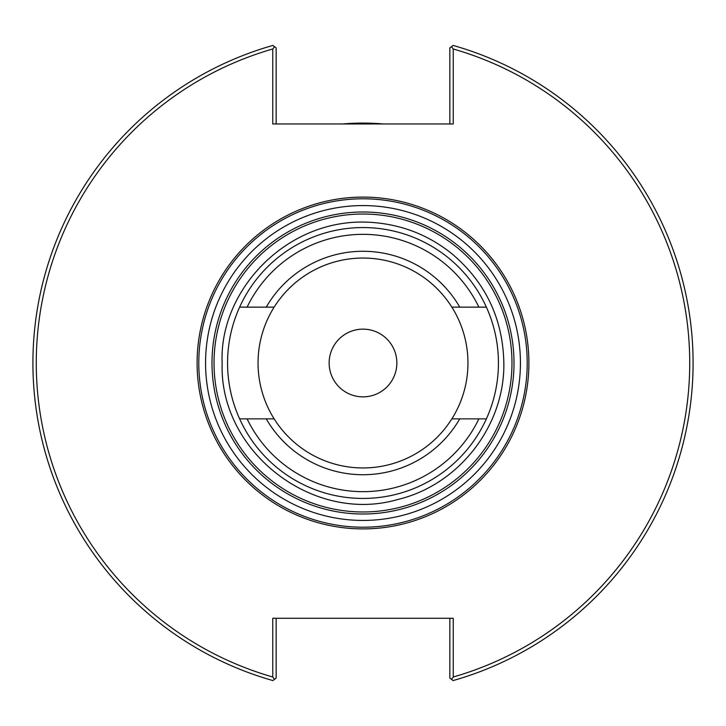 <?xml version="1.0" encoding="UTF-8"?>
<svg xmlns="http://www.w3.org/2000/svg" width="726" height="726" viewBox="0 0 726 726"><rect width="100%" height="100%" fill="white"/><g stroke="black" fill="none" stroke-linecap="round" stroke-linejoin="round"><path stroke-width="1.09" d="M453.233 48.987L451.481 46.664L453.106 45.429A330.112 330.112 0 0 1 453.106 680.571L451.481 679.336L453.233 677.013A326.718 326.718 0 0 0 453.233 48.987L453.233 123.964L272.767 123.964L272.767 48.987A326.718 326.718 0 0 0 272.767 677.013L274.519 679.336L272.894 680.571A330.112 330.112 0 0 1 272.894 45.429L274.519 46.664L272.767 48.987M453.233 677.013L453.233 618.28L272.767 618.28L272.767 677.013M396.859 363A33.859 33.859 0 0 1 363 396.859A33.859 33.859 0 0 1 329.141 363A33.859 33.859 0 0 1 363 329.141A33.859 33.859 0 0 1 396.859 363M478.897 307.134L486.375 307.134A135.426 135.426 0 0 0 239.625 307.134L274.147 307.134A104.961 104.961 0 0 0 274.147 418.866L239.625 418.866A135.426 135.426 0 0 0 486.375 418.866L451.853 418.866A104.961 104.961 0 0 0 363 258.039A104.961 104.961 0 0 0 274.147 307.134A104.961 104.961 0 0 1 451.853 307.134L478.897 307.134A128.656 128.656 0 0 0 247.103 307.134M239.625 307.134A135.426 135.426 0 0 0 239.625 418.866M247.103 418.866A128.656 128.656 0 0 0 478.897 418.866M274.147 418.866A104.961 104.961 0 0 0 451.853 418.866A104.961 104.961 0 0 1 274.147 418.866M486.375 418.866A135.426 135.426 0 0 0 486.375 307.134M363 527.212A164.212 164.212 0 0 0 527.212 363A164.212 164.212 0 0 0 363 198.788A164.212 164.212 0 0 0 198.788 363A164.212 164.212 0 0 0 363 527.212M363 197.1A165.9 165.9 0 0 0 197.1 363A165.9 165.9 0 0 0 363 528.9A165.9 165.9 0 0 0 528.9 363A165.9 165.9 0 0 0 363 197.1M363 214.025A148.975 148.975 0 0 0 214.025 363A148.975 148.975 0 0 0 363 511.975A148.975 148.975 0 0 0 511.975 363A148.975 148.975 0 0 0 363 214.025M363 211.992A151.008 151.008 0 0 0 211.992 363A151.008 151.008 0 0 0 363 514.008A151.008 151.008 0 0 0 514.008 363A151.008 151.008 0 0 0 363 211.992M363 520.433A157.433 157.433 0 0 0 520.433 363A157.433 157.433 0 0 0 363 205.567A157.433 157.433 0 0 0 205.567 363A157.433 157.433 0 0 0 363 520.433M451.481 46.664L449.848 47.907L449.848 123.964M276.152 123.964L276.152 47.907L274.519 46.664M449.848 618.28L449.848 678.093L451.481 679.336M274.519 679.336L276.152 678.093L276.152 618.28M383.419 123.964A239.907 239.907 0 0 0 342.581 123.964M266.242 418.866A111.731 111.731 0 0 0 459.758 418.866M459.758 307.134A111.731 111.731 0 0 0 266.242 307.134M503.844 363C502.955 319.231 485.939 283.058 452.779 254.472C429.184 235.26 402.204 224.579 371.848 222.428C288.322 216.139 218.853 289.756 222.156 363C218.989 451.608 312.997 524.526 398.029 499.424C458.923 484.868 504.897 425.599 503.844 363"/></g></svg>
